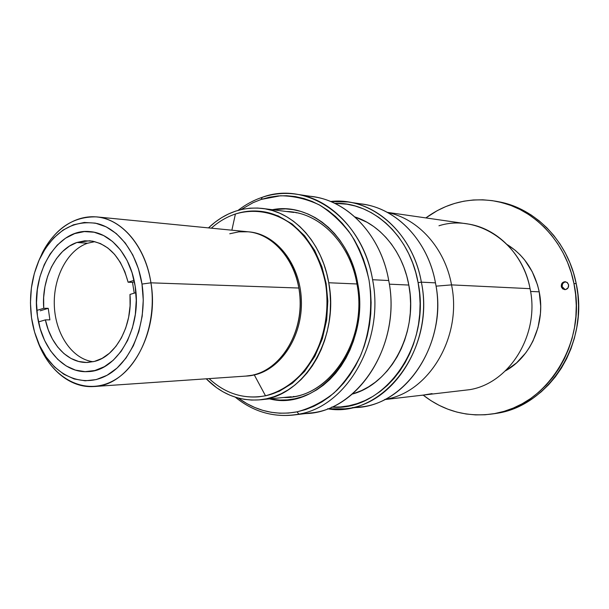 <?xml version="1.0" encoding="UTF-8"?>
<svg xmlns="http://www.w3.org/2000/svg" width="609" height="609" viewBox="0 0 609 609"><rect width="100%" height="100%" fill="white"/><g stroke="black" fill="none" stroke-linecap="round" stroke-linejoin="round"><path stroke-width="0.91" d="M37.469 315.964C30.45 273.487 57.459 227.926 89.843 231.603C111.044 232.92 130.79 255.917 135.16 286.154L132.046 272.71L127.091 260.469L120.498 249.949L112.574 241.545L103.652 235.569L94.113 232.219L84.331 231.58L74.694 233.605L65.559 238.188L57.246 245.107L50.06 254.067L44.229 264.725L39.943 276.684L37.339 289.511L36.51 302.757L37.469 315.964L40.186 328.67L44.594 340.431L50.532 350.814L57.825 359.439L66.214 365.963L75.409 370.097L85.085 371.657L94.875 370.516L104.398 366.671L113.259 360.231L121.1 351.408L127.57 340.538L132.381 328.03L135.327 314.419L136.264 300.26L135.16 286.154C142.384 327.764 117.187 371.475 87.787 371.612C63.618 373.302 41.633 347.975 37.469 315.964M150.941 282.827L141.988 284.068C147.858 321.27 132.13 361.487 107.374 375.098C82.657 388.984 53.79 375.532 39.935 346.224C35.794 337.508 32.993 328.023 31.523 317.776C28.638 295.296 31.881 274.56 41.267 255.574C55.381 230.278 74.062 219.605 97.311 223.564C118.74 228.855 137.231 253.192 141.988 284.068L150.941 282.827C159.764 333.1 129.397 385.878 94.007 386.525C69.799 388.397 46.817 368.491 36.966 339.266L41.115 349.414C55.944 380.8 86.92 395.37 113.571 380.572C140.26 366.07 157.297 322.823 150.941 282.827L298.867 288.034L150.941 282.827C145.795 249.621 125.797 223.533 102.723 217.946C79.612 212.358 55.731 226.769 42.539 252.423L38.093 262.456C50.844 231.504 70.309 216.317 96.496 216.88C121.914 218.837 145.612 246.439 150.941 282.827M248.708 231.854C275.923 233.818 300.016 263.766 301.356 299.658C302.962 335.536 281.358 369.054 254.303 374.946L245.929 376.08C279.105 375.251 307.088 330.527 298.867 288.034C293.888 257.264 271.873 233.689 248.053 231.785C275.161 234.145 298.935 264.253 300.108 300.062C301.531 335.856 279.957 369.161 252.994 375.03L254.303 374.946C281.244 369.077 302.795 335.825 301.371 300.092C300.207 264.336 276.456 234.267 249.363 231.915L96.496 216.88M31.523 317.776L30.45 302.909L31.386 287.996L34.302 273.548L39.113 260.073L45.66 248.038L53.744 237.906L63.092 230.05L73.4 224.82L84.278 222.46L95.347 223.122L106.156 226.845L116.281 233.559L125.294 243.037L132.792 254.943L138.449 268.813L141.988 284.068L143.26 300.085L142.186 316.162L138.829 331.616L133.341 345.79L125.979 358.1L117.065 368.064L107.001 375.304L96.214 379.59L85.138 380.808L74.207 378.981L63.831 374.246L54.384 366.839L46.193 357.08L39.516 345.349L34.576 332.088L31.523 317.776M229.753 233.765L238.819 231.839L248.053 231.785M235.409 214.01L231.877 230.194L235.409 214.01C243.859 211.232 252.484 210.364 261.284 211.414C295.997 215.266 326.257 254.425 327.223 300.534C328.517 346.635 300.123 388.755 265.494 395.766C282.348 391.336 296.842 381.051 308.984 364.905C323.767 342.532 330.025 312.158 325.549 283.436C321.004 261.786 311.998 243.943 298.532 229.898C280.148 213.028 256.777 207.532 235.409 214.01C226.662 216.941 218.631 221.668 211.331 228.177C218.631 221.668 226.662 216.941 235.409 214.01M94.007 386.525L247.239 375.997L254.303 374.946L265.494 395.766L266.118 395.705L258.559 396.84C240.053 398.172 223.572 392.097 209.115 378.615C225.673 393.939 244.468 399.656 265.494 395.766L254.303 374.946L246.584 376.035M132.496 282.363L134.239 293.15L132.496 282.363L134.383 281.784L132.496 282.363L128.111 282.211L132.496 282.363M76.886 242.473L89.599 240.776C108.341 243.318 121.176 257.127 128.111 282.211L124.868 271.721L120.285 262.319L114.545 254.326L107.869 248.015L100.493 243.585L92.69 241.164L84.735 240.799L76.886 242.473L87.521 243.242L76.886 242.473L69.411 246.105L62.544 251.532L56.5 258.566L51.46 266.963L47.571 276.448L44.944 286.71L43.65 297.436L43.734 308.291C41.313 279.181 55.952 249.332 76.886 242.473M94.875 241.628L87.521 243.242C67.264 250.185 52.983 277.948 54.346 306.16C55.541 334.379 72.281 359.097 93.101 361.738M129.976 294.436C132.792 325.526 115.916 356.478 94.433 361.419L87.81 362.439C68.513 363.558 50.585 344.96 45.393 319.87L49.892 319.854L48.24 308.321L43.734 308.291L36.844 310.423L43.734 308.291L48.24 308.321L49.892 319.854L45.393 319.87L48.294 329.918L52.443 339.076L57.718 347.061L63.968 353.601L70.987 358.457L78.576 361.457L86.478 362.469L94.433 361.419L102.175 358.328L109.422 353.25L115.923 346.354L121.419 337.858L125.713 328.053L128.644 317.281L130.075 305.939L129.976 294.436L135.929 292.64L129.976 294.436M38.512 321.94L45.393 319.87L38.512 321.94M134.079 280.361L128.111 282.211L134.079 280.361M40.247 310.788L48.24 308.321L40.247 310.788M356.965 283.977L328.746 282.751C339.731 338.665 303.236 397.54 259.784 399.824C239.482 401.293 221.638 394.289 206.253 378.813L216.499 387.644L223.016 391.808L229.852 395.172L236.947 397.692L244.239 399.329L251.662 400.067L259.152 399.885L266.62 398.766L274.004 396.71L281.229 393.719L288.217 389.829L294.893 385.048L301.181 379.437L307.012 373.028L312.318 365.887L317.045 358.084L321.126 349.703L324.521 340.827L327.185 331.547L329.088 321.963L330.2 312.189L330.512 302.323L330.025 292.472L328.746 282.751L356.965 283.977M208.476 227.895C224.31 212.876 242.352 206.405 262.601 208.461C293.546 211.833 322.092 242.588 328.746 282.751L326.675 273.266L323.859 264.123L320.311 255.407L316.094 247.224L311.245 239.649L305.832 232.76L299.902 226.624L293.538 221.295L286.809 216.827L279.775 213.241L272.527 210.577L265.128 208.841L257.66 208.042L250.192 208.164L242.801 209.214L235.554 211.148L228.52 213.957L221.745 217.588L215.312 222.003L208.476 227.895M258.871 396.809L266.118 395.705L279.31 391.252L292.442 383.19L304.607 371.414L314.853 356.295L322.367 338.695L326.698 319.862L327.84 301.074L326.15 283.467L321.841 266.628L314.632 250.337L304.584 235.752L292.145 223.998L278.138 215.883L261.741 211.468M286.39 211.498L291.878 211.947C322.359 215.297 350.403 245.092 356.95 283.908C350.046 242.61 318.796 211.978 286.39 211.498M296.887 212.8L296.043 212.769M357.689 283.276L356.95 283.908L357.689 283.276L355.595 273.837L352.733 264.725L349.147 256.054L344.869 247.901L339.967 240.357L334.478 233.498L328.479 227.385L322.032 222.079L315.211 217.626L308.093 214.056L300.755 211.392L293.264 209.663L285.697 208.857L272.345 209.709C309.395 202.18 349.749 234.83 357.689 283.276C370.988 348.181 318.979 411.989 269.559 398.872L279.676 400.075L287.25 399.892L294.817 398.773L302.3 396.725L309.616 393.757L316.688 389.874L323.44 385.124L329.804 379.529L335.704 373.15L341.078 366.039L345.859 358.275L349.992 349.931L353.426 341.093L356.12 331.852L358.039 322.313L359.165 312.584L359.485 302.757L358.99 292.959L357.689 283.276M262.289 197.286L261.2 199.432L280.483 195.771C293.705 195.915 306.601 198.93 319.162 204.822C331.227 212.328 341.893 222.331 351.172 234.815C359.363 248.51 365.324 263.651 369.054 280.231C372.875 305.634 369.975 331.852 360.817 355.062C353.669 369.808 344.709 382.46 333.953 393.011C322.435 402.085 310.126 408.365 297.025 411.851L298.897 414.143C346.993 406.485 384.842 341.017 372.594 279.721C362.469 217.824 307.385 180.256 262.289 197.286C273.426 193.555 284.829 192.543 296.492 194.225C332.088 198.937 364.783 234.016 372.594 279.721C384.842 341.017 346.993 406.485 298.897 414.143L293.241 415.056C271.911 417.18 252.606 411.235 235.325 397.197C254.341 412.582 275.534 418.231 298.897 414.143L297.025 411.851C275.763 415.681 256.199 411.083 238.317 398.073L246.858 403.607L254.699 407.459L262.852 410.375L271.233 412.293L279.782 413.199L288.407 413.054L297.025 411.851L305.558 409.583L313.909 406.256L321.994 401.894L329.728 396.52L337.021 390.186L343.796 382.939L349.962 374.847L355.45 365.994L360.201 356.471L364.152 346.376L367.257 335.81L369.465 324.901L370.767 313.764L371.125 302.521L370.554 291.3L369.054 280.231L366.641 269.429L363.352 259.023L359.226 249.119L354.309 239.817L348.668 231.23L342.372 223.427L335.49 216.492L328.106 210.486L320.304 205.454L312.166 201.442L303.784 198.481L295.243 196.57L286.633 195.725L278.031 195.938L269.528 197.179L261.2 199.432L262.289 197.286C253.648 200.209 245.572 204.571 238.073 210.371C245.572 204.571 253.648 200.209 262.289 197.286M345.044 408.814L327.551 408.784C381.714 418.596 435.808 350.373 421.367 282.157L435.458 282.865L421.367 282.157C433.753 341.923 393.62 405.038 345.044 408.814L360.071 407.01C408.099 403.242 447.684 341.398 435.458 282.865C448.559 344.93 403.249 409.172 352.527 407.52M293.241 415.056L310.339 412.993C360.109 409.202 401.453 343.141 388.725 280.528L372.594 279.721L388.725 280.528C402.45 347.313 354.514 416.137 301.752 413.511M421.367 282.157L418.094 282.637C431.545 346.711 383.259 412.118 331.722 407.086L340.507 406.941L348.828 405.792L357.057 403.638L365.103 400.501L372.898 396.39L380.343 391.343L387.354 385.398L393.863 378.608L399.793 371.033L405.069 362.751L409.629 353.852L413.412 344.412L416.389 334.547L418.505 324.353L419.746 313.955L420.096 303.457L419.54 292.982L418.094 282.637L421.367 282.157C412.704 231.717 370.706 196.646 330.603 201.503L348.089 201.982C382.46 206.565 413.861 239.482 421.367 282.157M408.814 285.05L389.334 284.167L408.814 285.05C402.991 252.134 381.067 225.193 354.956 216.949L367.021 222.27L373.736 226.54L380.085 231.626L385.984 237.48L391.381 244.042L396.215 251.258L400.418 259.046L403.942 267.336L406.759 276.029L408.814 285.05C418.413 332.567 390.658 384.043 352.352 394.061L361.586 390.575L368.544 386.852L375.19 382.3L381.455 376.948L387.255 370.851L392.531 364.06L397.228 356.638L401.285 348.668L404.658 340.225L407.299 331.41L409.179 322.306L410.283 313.018L410.595 303.64L410.101 294.284L408.814 285.05M334.722 203.322L347.016 204.198L355.26 206.017L363.345 208.826L371.185 212.61L378.707 217.344L385.817 222.993L392.432 229.502L398.492 236.81L403.919 244.856L408.639 253.557L412.613 262.822L415.772 272.55L418.094 282.637C409.986 235.706 372.381 201.815 334.722 203.322M304.957 196.014C343.164 196.334 380.442 231.976 388.725 280.528C381.013 235.82 348.729 201.457 313.521 196.791L296.492 194.225M355.534 203.505C392.181 204.373 427.548 237.792 435.458 282.865C428.043 241.057 397.038 208.773 363.048 204.236L348.089 201.982M241.088 209.587L253.123 202.66L261.2 199.432M283.649 397.494C328.38 399.359 368.384 340.621 356.95 283.908C367.752 337.949 331.951 394.883 289.153 397.205L283.649 397.494M293.34 396.505L294.185 396.497M431.164 393.886L421.908 395.31M438.96 225.779C476.847 213.569 521.844 242.603 530.066 288.674C540.031 334.295 509.596 383.228 469.737 389.661C509.596 383.228 540.031 334.295 530.066 288.674L451.543 284.89L436.097 286.154C438.746 300.724 438.366 315.196 434.963 329.576M384.964 399.397C428.47 393.094 462.497 337.203 451.543 284.89C462.497 337.203 428.47 393.094 384.964 399.397M384.568 399.603L469.737 389.661M421.9 395.317L432.063 393.612M435.633 283.84L436.097 286.154L451.543 284.89C444.882 247.901 418.101 218.616 387.72 212.571C418.101 218.616 444.882 247.901 451.543 284.89L530.066 288.674C523.656 254.395 496.731 227.682 466.958 223.838L387.324 212.358M561.315 286.55L562.092 286.595L565.129 289.633L563.135 288.582L562.092 286.595L561.315 286.55L561.536 287.288L562.929 289.024L565.731 289.541L568.09 287.798L568.616 284.806C568.783 287.737 567.497 289.344 564.741 289.633L562.533 288.712L561.315 286.55C561.148 283.596 562.457 281.99 565.236 281.731L567.413 282.66L568.616 284.806L566.994 282.332L564.185 281.822L561.833 283.566L561.315 286.55M492.81 413.892L495.254 413.511C547.841 407.2 589.687 343.537 576.221 283.68L573.937 283.535L571.257 272.855L567.611 262.555L563.036 252.758L557.6 243.554L551.358 235.044L544.393 227.317L536.788 220.443L528.627 214.49L520.002 209.496L511.012 205.515L501.755 202.561L492.316 200.65L482.8 199.798L473.307 199.98L463.913 201.191L454.717 203.398L445.796 206.573L437.224 210.661L425.858 217.915C446.869 202.599 470.201 197.042 495.863 201.244C532.761 207.631 565.738 241.004 573.937 283.535L576.221 283.68C568.052 241.324 535.166 208.088 498.375 201.716L495.863 201.244M539.209 291.825C534.588 270.807 523.93 255.064 507.236 244.612L515.305 250.375L520.223 254.95L524.722 260.066L532.228 271.721L537.496 284.86L539.209 291.825L530.568 291.452L539.209 291.825L540.693 306.175L540.449 313.407L537.991 327.596L533.027 340.933L529.67 347.1L525.78 352.855L516.569 362.888L505.371 370.896C530.744 357.209 545.763 322.915 539.209 291.825M573.937 283.535L575.612 294.482L576.266 305.573L575.878 316.688L574.47 327.703L572.049 338.482L568.646 348.919L564.299 358.899L559.077 368.308L553.025 377.055L546.235 385.04L538.775 392.196L530.736 398.453L522.202 403.759L513.28 408.068L504.062 411.349L494.645 413.58L485.129 414.767L475.606 414.896L466.159 413.998L456.895 412.087L447.881 409.195L439.211 405.373L430.951 400.661L423.255 395.18C443.801 411.113 466.966 417.355 492.734 413.907C545.458 407.588 587.441 343.659 573.937 283.535M565.624 281.777C563.059 282.249 561.886 283.855 562.092 286.595L562.609 283.611L564.954 281.868M495.178 413.519L506.559 410.961L515.747 407.687L524.646 403.402L533.149 398.119L541.165 391.884L548.602 384.751L555.378 376.796L561.407 368.087L566.614 358.716L570.945 348.782L574.34 338.391L576.753 327.65L578.162 316.688L578.542 305.627L577.895 294.581L576.221 283.68L573.549 273.038L569.91 262.784L565.358 253.024L559.93 243.859L553.71 235.386L546.768 227.69L539.186 220.846L531.048 214.908L522.446 209.938L513.486 205.971L498.269 201.693M41.115 349.414L39.935 346.224M42.539 252.423L41.267 255.567M262.053 211.506L261.284 211.414M291.14 396.764L259.784 399.824M293.858 212.45L262.685 208.476"/></g></svg>
